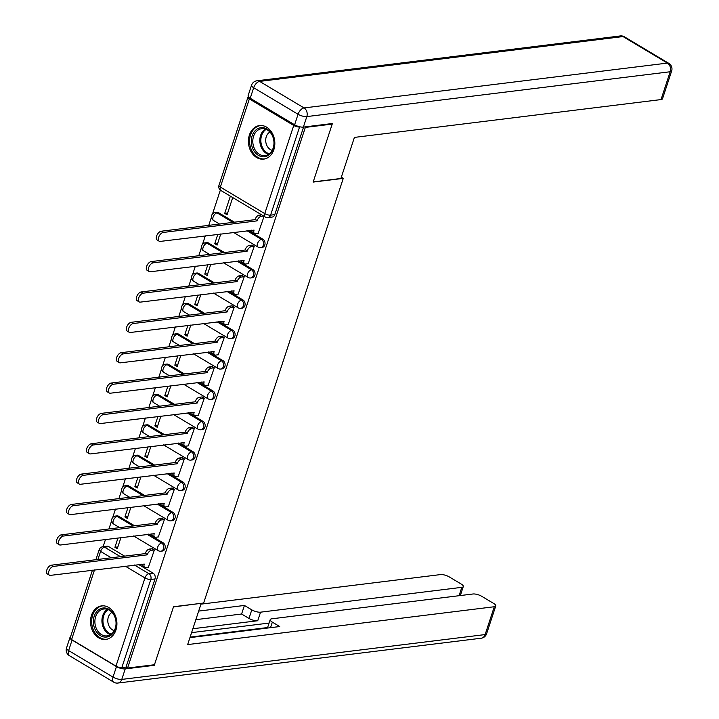 <?xml version="1.0" encoding="UTF-8"?>
<svg xmlns="http://www.w3.org/2000/svg" width="719" height="719" viewBox="0 0 719 719"><rect width="100%" height="100%" fill="white"/><g stroke="black" fill="none" stroke-linecap="round" stroke-linejoin="round"><path stroke-width="1.08" d="M262.192 247.417A4.332 3.37 -97 0 0 264.799 244.99A4.332 3.37 -97 0 0 262.938 239.229L261.455 239.409A4.332 3.37 83 0 1 263.316 245.179A4.332 3.37 83 0 1 260.709 247.606L262.192 247.417M252.207 277.777A4.332 3.37 -97 0 0 254.814 275.35A4.332 3.37 -97 0 0 252.962 269.589L251.47 269.769A4.332 3.37 83 0 1 253.331 275.539A4.332 3.37 83 0 1 250.724 277.965L252.207 277.777M242.231 308.136A4.332 3.37 -97 0 0 244.837 305.719A4.332 3.37 -97 0 0 242.977 299.949L241.494 300.129A4.332 3.37 83 0 1 243.346 305.899A4.332 3.37 83 0 1 240.739 308.325L242.231 308.136M232.246 338.496A4.332 3.37 -97 0 0 234.852 336.079A4.332 3.37 -97 0 0 232.992 330.309L231.509 330.488A4.332 3.37 83 0 1 233.369 336.258A4.332 3.37 83 0 1 230.763 338.685L232.246 338.496M222.261 368.856A4.332 3.37 -97 0 0 224.867 366.438A4.332 3.37 -97 0 0 223.016 360.668L221.524 360.848A4.332 3.37 83 0 1 223.384 366.618A4.332 3.37 83 0 1 220.778 369.045L222.261 368.856M212.285 399.216A4.332 3.37 -97 0 0 214.891 396.798A4.332 3.37 -97 0 0 213.031 391.028L211.548 391.208A4.332 3.37 83 0 1 213.399 396.978A4.332 3.37 83 0 1 210.793 399.404L212.285 399.216M202.3 429.576A4.332 3.37 -97 0 0 204.906 427.158A4.332 3.37 -97 0 0 203.046 421.388L201.563 421.568A4.332 3.37 83 0 1 203.423 427.338A4.332 3.37 83 0 1 200.817 429.764L202.3 429.576M192.315 459.935A4.332 3.37 -97 0 0 194.921 457.518A4.332 3.37 -97 0 0 193.069 451.748L191.578 451.927A4.332 3.37 83 0 1 193.438 457.697A4.332 3.37 83 0 1 190.832 460.124L192.315 459.935M182.338 490.304A4.332 3.37 -97 0 0 184.945 487.877A4.332 3.37 -97 0 0 183.084 482.107L181.601 482.287A4.332 3.37 83 0 1 183.462 488.057A4.332 3.37 83 0 1 180.855 490.484L182.338 490.304M172.353 520.664A4.332 3.37 -97 0 0 174.96 518.237A4.332 3.37 -97 0 0 173.108 512.467L171.616 512.647A4.332 3.37 83 0 1 173.477 518.417A4.332 3.37 83 0 1 170.87 520.844L172.353 520.664M162.377 551.024A4.332 3.37 -97 0 0 164.984 548.597A4.332 3.37 -97 0 0 163.123 542.827L161.64 543.007A4.332 3.37 83 0 1 163.492 548.777A4.332 3.37 83 0 1 160.885 551.203L162.377 551.024M91.475 615.347A16.897 13.149 -97 0 0 93.353 632.298A16.897 13.149 -97 0 0 105.783 639.434A16.897 13.149 -97 0 0 115.948 629.97A16.897 13.149 -97 0 0 114.06 613.019A16.897 13.149 -97 0 0 101.64 605.883A16.897 13.149 -97 0 0 91.475 615.347M249.394 135.037A16.897 13.149 -97 0 0 251.273 151.988A16.897 13.149 -97 0 0 263.693 159.124A16.897 13.149 -97 0 0 273.858 149.66A16.897 13.149 -97 0 0 271.98 132.709A16.897 13.149 -97 0 0 259.559 125.573A16.897 13.149 -97 0 0 249.394 135.037M220.347 190.122L212.518 213.929M211.467 217.12L208.762 225.362M205.31 235.841L202.533 244.289M201.482 247.48L198.777 255.721M195.334 266.201L192.557 274.649M191.506 277.84L188.791 286.081M185.349 296.561L182.572 305.009M181.521 308.199L178.815 316.441M175.364 326.929L172.587 335.369M171.544 338.559L168.83 346.801M165.388 357.289L162.611 365.728M161.559 368.919L158.854 377.16M155.403 387.649L152.626 396.088M151.574 399.279L148.869 407.52M145.418 418.009L142.641 426.448M141.598 429.638L138.884 437.88M135.442 448.368L132.664 456.808M131.613 459.998L128.908 468.24M125.457 478.728L122.679 487.167M121.628 490.358L118.923 498.6M115.471 509.088L112.703 517.527M111.652 520.718L108.937 528.959M105.495 539.448L103.105 546.719M332.214 124.09L305.332 127.416L127.578 668.05L154.459 664.733L173.531 606.737L203.648 603.025L343.269 178.375L313.142 182.087L332.214 124.09L331.441 123.632M248.441 96.813A4.332 1.411 18.2 0 0 247.938 97.236A4.332 1.411 18.2 0 0 249.349 98.916L293.738 125.448A4.332 1.411 18.2 0 0 299.58 126.993L270.596 215.152A4.332 3.37 83 0 1 267.989 217.578L272.177 217.057A4.332 3.37 83 0 0 274.784 214.63L270.596 215.152A4.332 1.411 18.2 0 1 264.754 213.606L293.738 125.448M300.326 126.895L299.58 126.993M304.559 126.948L305.332 127.416M108.749 546.656L104.57 547.168A4.332 3.37 83 0 0 102.754 546.764L106.942 546.251A4.332 3.37 83 0 1 108.749 546.656L124.639 556.146M138.587 564.487L153.138 573.187L148.95 573.699A4.332 3.37 83 0 1 150.81 579.469L121.826 667.627A4.332 1.411 -161.8 0 1 115.984 666.091L71.594 639.559A4.332 1.411 -161.8 0 1 70.183 637.87L92.436 570.185M121.826 667.627L126.014 667.115L127.578 668.05M148.357 567.3L154.396 549.954L151.979 548.759M127.991 507.542L124.899 516.952L127.829 516.593M124.899 516.952L127.254 518.363L130.93 507.174M158.333 536.94L164.381 519.594L161.955 518.399M137.976 477.182L134.884 486.592L137.814 486.233M134.884 486.592L137.23 488.003L140.906 476.814M168.318 506.58L174.358 489.235L171.94 488.039M147.961 446.823L144.861 456.232L147.799 455.873M144.861 456.232L147.215 457.644L150.891 446.454M178.303 476.221L184.343 458.875L181.916 457.679M157.937 416.463L154.846 425.873L157.776 425.513M154.846 425.873L157.2 427.284L160.876 416.094M188.279 445.861L194.328 428.515L191.901 427.32M167.922 386.103L164.831 395.513L167.761 395.153M164.831 395.513L167.176 396.924L170.852 385.735M198.264 415.501L204.304 398.155L201.886 396.96M177.908 355.743L174.807 365.153L177.746 364.794M174.807 365.153L177.162 366.555L180.837 355.375M208.24 385.141L214.289 367.795L211.862 366.6M187.884 325.383L184.792 334.793L187.722 334.434M184.792 334.793L187.147 336.195L190.823 325.015M218.225 354.782L224.274 337.436L221.847 336.24M197.869 295.024L194.768 304.434L197.707 304.074M194.768 304.434L197.123 305.836L200.799 294.655M228.211 324.422L234.25 307.076L231.833 305.881M207.845 264.664L204.753 274.074L207.692 273.714M204.753 274.074L207.108 275.476L210.784 264.295M238.187 294.062L244.235 276.716L241.809 275.521M217.83 234.304L214.738 243.714L217.668 243.355M214.738 243.714L217.084 245.116L220.769 233.936M248.172 263.702L254.22 246.356L251.794 245.161M230.368 196.161L224.714 213.354L227.653 212.995M224.714 213.354L227.069 214.756L232.722 197.563M258.157 233.342L264.089 216.311M218.549 212.698L217.066 212.878A4.332 3.37 83 0 0 215.26 212.473L216.743 212.285A4.332 3.37 -97 0 1 218.549 212.698L234.439 222.189M248.388 230.529L262.938 239.229M208.573 243.058L207.081 243.238A4.332 3.37 83 0 0 205.275 242.833L206.757 242.645A4.332 3.37 -97 0 1 208.573 243.058L224.454 252.549M238.402 260.889L252.962 269.589M198.588 273.418L197.105 273.597A4.332 3.37 83 0 0 195.289 273.193L196.781 273.004A4.332 3.37 -97 0 1 198.588 273.418L214.478 282.909M228.426 291.249L242.977 299.949M188.612 303.778L187.12 303.957A4.332 3.37 83 0 0 185.313 303.553L186.796 303.364A4.332 3.37 -97 0 1 188.612 303.778L204.493 313.268M218.441 321.609L232.992 330.309M178.627 334.137L177.144 334.317A4.332 3.37 83 0 0 175.328 333.913L176.811 333.724A4.332 3.37 -97 0 1 178.627 334.137L194.507 343.628M208.465 351.968L223.016 360.668M168.641 364.497L167.159 364.677A4.332 3.37 83 0 0 165.343 364.272L166.835 364.084A4.332 3.37 -97 0 1 168.641 364.497L184.531 373.988M198.48 382.328L213.031 391.028M158.665 394.857L157.173 395.037A4.332 3.37 83 0 0 155.367 394.632L156.85 394.443A4.332 3.37 -97 0 1 158.665 394.857L174.546 404.348M188.495 412.688L203.046 421.388M148.68 425.217L147.197 425.396A4.332 3.37 83 0 0 145.382 424.992L146.874 424.803A4.332 3.37 -97 0 1 148.68 425.217L164.57 434.707M178.519 443.048L193.069 451.748M138.695 455.576L137.212 455.756A4.332 3.37 83 0 0 135.406 455.352L136.889 455.163A4.332 3.37 -97 0 1 138.695 455.576L154.585 465.067M168.534 473.408L183.084 482.107M128.719 485.936L127.227 486.116A4.332 3.37 83 0 0 125.421 485.711L126.903 485.532A4.332 3.37 -97 0 1 128.719 485.936L144.6 495.427M158.548 503.767L173.108 512.467M118.734 516.296L117.251 516.476A4.332 3.37 83 0 0 115.435 516.071L116.927 515.891A4.332 3.37 -97 0 1 118.734 516.296L134.624 525.787M148.572 534.127L163.123 542.827M341.318 177.207L343.269 178.375M118.015 537.902L114.914 547.312L117.853 546.952M114.914 547.312L117.269 548.723L120.945 537.533M303.571 127.065L274.784 214.63M126.014 667.115L154.998 578.957A4.332 3.37 -97 0 0 153.138 573.187M154.369 549.936L151.376 550.305A4.332 2.328 120.9 0 0 147.395 554.529L145.355 553.315A4.332 2.328 -59.1 0 1 149.336 549.091L152.329 548.723M147.296 554.825L53.413 566.41A4.979 2.678 120.9 0 0 49.189 570.383A4.979 2.678 120.9 0 0 49.386 575.164A4.979 2.678 120.9 0 0 50.474 575.362L144.258 564.073A4.332 2.328 120.9 0 0 144.735 567.453L142.695 566.239A4.332 2.328 -59.1 0 1 141.949 564.073M49.386 575.164L47.346 573.942A4.979 2.678 -59.1 0 1 47.148 569.16A4.979 2.678 -59.1 0 1 51.373 565.188L145.256 553.603M144.735 567.453A4.332 2.328 120.9 0 0 145.678 567.624L148.707 567.255M164.354 519.576L161.353 519.945A4.332 2.328 120.9 0 0 157.371 524.169L155.331 522.956A4.332 2.328 -59.1 0 1 159.312 518.732L162.314 518.363M157.281 524.466L63.398 536.05A4.979 2.678 120.9 0 0 59.174 540.023A4.979 2.678 120.9 0 0 59.371 544.804A4.979 2.678 120.9 0 0 60.45 545.002L154.234 533.705A4.332 2.328 120.9 0 0 154.72 537.093L152.68 535.88A4.332 2.328 -59.1 0 1 151.934 533.714M59.371 544.804L57.331 543.582A4.979 2.678 -59.1 0 1 57.134 538.801A4.979 2.678 -59.1 0 1 61.358 534.828L155.241 523.243M154.72 537.093A4.332 2.328 120.9 0 0 155.663 537.264L158.692 536.895M174.331 489.217L171.338 489.585A4.332 2.328 120.9 0 0 167.356 493.809L165.316 492.596A4.332 2.328 -59.1 0 1 169.298 488.372L172.299 487.994M167.257 494.106L73.383 505.691A4.979 2.678 120.9 0 0 69.15 509.663A4.979 2.678 120.9 0 0 69.348 514.445A4.979 2.678 120.9 0 0 70.435 514.642L164.22 503.345A4.332 2.328 120.9 0 0 164.696 506.733L162.656 505.52A4.332 2.328 -59.1 0 1 161.91 503.354M69.348 514.445L67.307 513.222A4.979 2.678 -59.1 0 1 67.11 508.441A4.979 2.678 -59.1 0 1 71.343 504.468L165.217 492.883M164.696 506.733A4.332 2.328 120.9 0 0 165.64 506.904L168.677 506.536M116.469 666.594L72.08 640.063L68.629 650.569L113.018 677.1L116.469 666.594A6.498 2.112 18.2 0 0 125.223 668.904L154.27 665.318L173.468 606.935L200.898 603.358M201.158 603.52L187.659 644.584L494.286 606.737A6.498 2.112 18.2 0 0 495.751 605.955A6.498 2.112 18.2 0 0 493.629 603.43L481.712 596.303A6.498 2.112 18.2 0 0 472.949 593.993L271.683 618.825A6.498 2.112 18.2 0 0 270.218 619.607A6.498 2.112 18.2 0 0 272.339 622.142L270.515 627.678M189.942 637.627L279.709 626.546L272.339 622.142M459.064 595.7L461.814 587.333A6.498 2.112 18.2 0 0 463.288 586.551A6.498 2.112 18.2 0 0 461.167 584.026L449.24 576.899A6.498 2.112 18.2 0 0 440.486 574.589L200.952 604.149M251.794 609.856A6.498 2.112 18.2 0 0 260.548 612.175L257.735 620.74A6.498 2.112 -161.8 0 1 248.981 618.421L251.794 609.856L244.424 605.452L198.66 611.096M461.814 587.333L260.548 612.175M154.27 665.318L153.489 664.85M70.471 637.007A6.498 2.112 18.2 0 0 69.959 637.528A6.498 2.112 18.2 0 0 72.08 640.063M190.113 637.115L267.603 627.543M257.735 620.74L192.863 628.739M269.077 623.067L191.587 632.63M248.981 618.421L241.602 614.017L195.847 619.661M241.602 614.017L244.424 605.452M340.905 178.474L354.404 137.41L661.031 99.573L670.18 71.747L306.824 116.586L303.364 127.092L332.403 123.506L313.214 181.898L340.905 178.474M250.221 98.251L294.61 124.782L298.061 114.276L253.672 87.745L250.221 98.251A6.498 2.112 -161.8 0 1 248.1 95.717L251.551 85.21A6.498 2.112 18.2 0 0 253.672 87.745A6.498 3.496 120.9 0 1 259.649 81.4L304.038 107.931L667.394 63.092L623.005 36.561L259.649 81.4A6.498 5.06 -97 0 0 256.935 80.789A6.498 6.498 0 0 0 251.551 85.21M624.425 36.822A6.498 6.498 0 0 0 620.29 35.95A6.498 5.06 -97 0 1 623.005 36.561A6.498 3.496 -59.1 0 1 624.425 36.822L668.814 63.353A6.498 3.496 120.9 0 0 667.394 63.092A6.498 5.06 -97 0 1 670.18 71.747A6.498 2.112 18.2 0 0 671.654 70.965L662.505 98.791A6.498 2.112 -161.8 0 1 661.031 99.573M303.364 127.092A6.498 2.112 -161.8 0 1 294.61 124.782M100.471 635.659A14.623 11.378 83 0 1 94.207 616.201A14.623 11.378 83 0 1 109.108 609.388A14.623 11.378 83 0 1 115.382 628.855A14.623 11.378 83 0 1 100.471 635.659M109.468 610.278A13.544 10.533 -97 0 0 103.806 609.002A13.544 10.533 -97 0 0 94.953 620.075A13.544 10.533 -97 0 0 101.469 634.607A13.544 10.533 -97 0 0 107.122 635.884A13.544 10.533 -97 0 0 115.984 624.811A13.544 10.533 -97 0 0 109.468 610.278M112.002 612.354A9.644 7.505 -97 0 0 107.796 620.964A9.644 7.505 -97 0 0 112.479 629.889A9.644 7.505 -97 0 0 114.258 630.635M103.203 605.811A16.789 13.068 -97 0 0 102.736 605.856A16.789 13.068 -97 0 0 91.753 619.58A16.789 13.068 -97 0 0 99.833 637.609A16.789 13.068 -97 0 0 106.843 639.191A16.789 13.068 -97 0 0 107.311 639.119M258.391 155.349A14.623 11.378 83 0 1 252.117 135.891A14.623 11.378 83 0 1 267.028 129.078A14.623 11.378 83 0 1 273.292 148.545A14.623 11.378 83 0 1 258.391 155.349M267.387 129.968A13.544 10.533 -97 0 0 261.725 128.692A13.544 10.533 -97 0 0 252.863 139.765A13.544 10.533 -97 0 0 259.388 154.297A13.544 10.533 -97 0 0 265.041 155.574A13.544 10.533 -97 0 0 273.903 144.501A13.544 10.533 -97 0 0 267.387 129.968M269.922 132.044A9.644 7.505 -97 0 0 265.706 140.654A9.644 7.505 -97 0 0 270.398 149.579A9.644 7.505 -97 0 0 272.177 150.325M261.123 125.501A16.789 13.068 -97 0 0 260.655 125.555A16.789 13.068 -97 0 0 249.664 139.27A16.789 13.068 -97 0 0 257.753 157.299A16.789 13.068 -97 0 0 264.763 158.881A16.789 13.068 -97 0 0 265.23 158.809M184.316 458.857L181.314 459.225A4.332 2.328 120.9 0 0 177.341 463.449L175.301 462.236A4.332 2.328 -59.1 0 1 179.283 458.012L182.275 457.635M177.242 463.746L83.359 475.331A4.979 2.678 120.9 0 0 79.135 479.303A4.979 2.678 120.9 0 0 79.333 484.085A4.979 2.678 120.9 0 0 80.42 484.282L174.205 472.985A4.332 2.328 120.9 0 0 174.681 476.373L172.641 475.16A4.332 2.328 -59.1 0 1 171.895 472.994M79.333 484.085L77.293 482.862A4.979 2.678 -59.1 0 1 77.095 478.081A4.979 2.678 -59.1 0 1 81.319 474.109L175.202 462.524M174.681 476.373A4.332 2.328 120.9 0 0 175.625 476.544L178.654 476.176M194.301 428.497L191.299 428.866A4.332 2.328 120.9 0 0 187.317 433.09L185.277 431.876A4.332 2.328 -59.1 0 1 189.259 427.652L192.261 427.275M187.219 433.386L93.344 444.971A4.979 2.678 120.9 0 0 89.111 448.944A4.979 2.678 120.9 0 0 89.318 453.725A4.979 2.678 120.9 0 0 90.396 453.923L184.181 442.625A4.332 2.328 120.9 0 0 184.666 446.014L182.626 444.8A4.332 2.328 -59.1 0 1 181.88 442.634M89.318 453.725L87.278 452.503A4.979 2.678 -59.1 0 1 87.08 447.721A4.979 2.678 -59.1 0 1 91.304 443.749L185.187 432.164M184.666 446.014A4.332 2.328 120.9 0 0 185.601 446.184L188.639 445.816M204.277 398.137L201.284 398.506A4.332 2.328 120.9 0 0 197.303 402.73L195.262 401.517A4.332 2.328 -59.1 0 1 199.244 397.292L202.237 396.915M197.204 403.026L103.32 414.611A4.979 2.678 120.9 0 0 99.096 418.584A4.979 2.678 120.9 0 0 99.294 423.365A4.979 2.678 120.9 0 0 100.381 423.563L194.166 412.266A4.332 2.328 120.9 0 0 194.642 415.654L192.602 414.441A4.332 2.328 -59.1 0 1 191.856 412.275M99.294 423.365L97.254 422.143A4.979 2.678 -59.1 0 1 97.056 417.362A4.979 2.678 -59.1 0 1 101.289 413.389L195.164 401.804M194.642 415.654A4.332 2.328 120.9 0 0 195.586 415.825L198.624 415.456M214.262 367.777L211.26 368.146A4.332 2.328 120.9 0 0 207.279 372.37L205.248 371.157A4.332 2.328 -59.1 0 1 209.229 366.933L212.222 366.555M207.189 372.667L113.305 384.252A4.979 2.678 120.9 0 0 109.081 388.224A4.979 2.678 120.9 0 0 109.279 393.005A4.979 2.678 120.9 0 0 110.367 393.203L204.151 381.906A4.332 2.328 120.9 0 0 204.627 385.294L202.587 384.081A4.332 2.328 -59.1 0 1 201.841 381.915M109.279 393.005L107.239 391.783A4.979 2.678 -59.1 0 1 107.041 387.002A4.979 2.678 -59.1 0 1 111.265 383.029L205.149 371.444M204.627 385.294A4.332 2.328 120.9 0 0 205.571 385.465L208.6 385.096M224.247 337.418L221.245 337.786A4.332 2.328 120.9 0 0 217.264 342.01L215.224 340.797A4.332 2.328 -59.1 0 1 219.205 336.573L222.207 336.195M217.165 342.307L123.291 353.892A4.979 2.678 120.9 0 0 119.057 357.864A4.979 2.678 120.9 0 0 119.264 362.646A4.979 2.678 120.9 0 0 120.343 362.843L214.127 351.546A4.332 2.328 120.9 0 0 214.604 354.934L212.572 353.721A4.332 2.328 -59.1 0 1 211.826 351.555M119.264 362.646L117.224 361.423A4.979 2.678 -59.1 0 1 117.017 356.642A4.979 2.678 -59.1 0 1 121.25 352.669L215.125 341.085M214.604 354.934A4.332 2.328 120.9 0 0 215.547 355.105L218.585 354.737M234.223 307.058L231.23 307.426A4.332 2.328 120.9 0 0 227.249 311.651L225.209 310.437A4.332 2.328 -59.1 0 1 229.19 306.213L232.183 305.836M227.15 311.947L133.267 323.532A4.979 2.678 120.9 0 0 129.043 327.505A4.979 2.678 120.9 0 0 129.24 332.286A4.979 2.678 120.9 0 0 130.328 332.484L224.112 321.186A4.332 2.328 120.9 0 0 224.589 324.575L222.548 323.361A4.332 2.328 -59.1 0 1 221.803 321.195M129.24 332.286L127.2 331.064A4.979 2.678 -59.1 0 1 127.002 326.282A4.979 2.678 -59.1 0 1 131.235 322.31L225.11 310.725M224.589 324.575A4.332 2.328 120.9 0 0 225.532 324.745L228.561 324.377M244.208 276.698L241.207 277.067A4.332 2.328 120.9 0 0 237.225 281.291L235.185 280.077A4.332 2.328 -59.1 0 1 239.166 275.853L242.168 275.476M237.135 281.587L143.252 293.172A4.979 2.678 120.9 0 0 139.028 297.145A4.979 2.678 120.9 0 0 139.225 301.926A4.979 2.678 120.9 0 0 140.313 302.124L234.088 290.827A4.332 2.328 120.9 0 0 234.574 294.215L232.534 293.001A4.332 2.328 -59.1 0 1 231.788 290.836M139.225 301.926L137.185 300.704A4.979 2.678 -59.1 0 1 136.987 295.922A4.979 2.678 -59.1 0 1 141.212 291.95L235.095 280.365M234.574 294.215A4.332 2.328 120.9 0 0 235.517 294.386L238.546 294.017M254.193 246.338L251.192 246.707A4.332 2.328 120.9 0 0 247.21 250.931L245.17 249.718A4.332 2.328 -59.1 0 1 249.151 245.494L252.153 245.116M247.111 251.228L153.237 262.812A4.979 2.678 120.9 0 0 149.004 266.785A4.979 2.678 120.9 0 0 149.201 271.566A4.979 2.678 120.9 0 0 150.289 271.764L244.074 260.467A4.332 2.328 120.9 0 0 244.55 263.855L242.51 262.633A4.332 2.328 -59.1 0 1 241.773 260.476M149.201 271.566L147.17 270.344A4.979 2.678 -59.1 0 1 146.964 265.563A4.979 2.678 -59.1 0 1 151.197 261.59L245.071 250.005M244.55 263.855A4.332 2.328 120.9 0 0 245.494 264.026L248.531 263.657M263.639 216.042L261.177 216.347A4.332 2.328 120.9 0 0 257.195 220.571L255.155 219.358A4.332 2.328 -59.1 0 1 259.137 215.134L261.599 214.828M257.096 220.868L163.213 232.453A4.979 2.678 120.9 0 0 158.989 236.425A4.979 2.678 120.9 0 0 159.187 241.207A4.979 2.678 120.9 0 0 160.274 241.404L254.059 230.107A4.332 2.328 120.9 0 0 254.535 233.495L252.495 232.273A4.332 2.328 -59.1 0 1 251.749 230.116M159.187 241.207L157.146 239.984A4.979 2.678 -59.1 0 1 156.949 235.203A4.979 2.678 -59.1 0 1 161.173 231.23L255.056 219.646M254.535 233.495A4.332 2.328 120.9 0 0 255.479 233.666L258.507 233.298M249.349 98.916L220.365 187.075L264.754 213.606A4.332 2.328 120.9 0 0 265.23 216.994A4.332 4.332 0 0 0 267.989 217.578M111.292 557.8L100.588 551.401A4.332 2.328 -59.1 0 1 104.57 547.168L120.45 556.668M134.399 565.008L148.95 573.699A4.332 2.328 -59.1 0 0 144.968 577.932L125.241 566.132M102.754 546.764A4.332 4.332 0 0 0 99.168 549.711A4.332 1.411 -161.8 0 0 100.588 551.401L97.937 559.445M94.495 569.933L71.594 639.559M115.984 666.091L144.968 577.932A4.332 1.411 18.2 0 0 150.81 579.469L154.998 578.957M215.26 212.473A4.332 4.332 0 0 0 213.561 220.49A4.332 2.328 120.9 0 1 213.085 217.102A4.332 2.328 120.9 0 1 217.066 212.878L232.956 222.378M246.905 230.709L261.455 239.409A4.332 2.328 120.9 0 0 257.474 243.633A4.332 2.328 -59.1 0 0 257.95 247.021A4.332 4.332 0 0 0 260.709 247.606M205.275 242.833A4.332 4.332 0 0 0 203.585 250.85A4.332 2.328 120.9 0 1 203.1 247.462A4.332 2.328 120.9 0 1 207.081 243.238L222.971 252.737M236.919 261.069L251.47 269.769A4.332 2.328 120.9 0 0 247.489 273.993A4.332 2.328 -59.1 0 0 247.974 277.381A4.332 4.332 0 0 0 250.724 277.965M195.289 273.193A4.332 4.332 0 0 0 193.6 281.21A4.332 2.328 120.9 0 1 193.123 277.822A4.332 2.328 120.9 0 1 197.105 273.597L212.986 283.097M226.943 291.429L241.494 300.129A4.332 2.328 120.9 0 0 237.513 304.353A4.332 2.328 -59.1 0 0 237.989 307.741A4.332 4.332 0 0 0 240.739 308.325M185.313 303.553A4.332 4.332 0 0 0 183.615 311.57A4.332 2.328 120.9 0 1 183.138 308.181A4.332 2.328 120.9 0 1 187.12 303.957L203.01 313.457M216.958 321.788L231.509 330.488A4.332 2.328 120.9 0 0 227.528 334.712A4.332 2.328 -59.1 0 0 228.004 338.101A4.332 4.332 0 0 0 230.763 338.685M175.328 333.913A4.332 4.332 0 0 0 173.638 341.929A4.332 2.328 120.9 0 1 173.162 338.541A4.332 2.328 120.9 0 1 177.144 334.317L193.025 343.817M206.973 352.148L221.524 360.848A4.332 2.328 120.9 0 0 217.542 365.072A4.332 2.328 -59.1 0 0 218.028 368.461A4.332 4.332 0 0 0 220.778 369.045M165.343 364.272A4.332 4.332 0 0 0 163.653 372.289A4.332 2.328 120.9 0 1 163.177 368.901A4.332 2.328 120.9 0 1 167.159 364.677L183.039 374.177M196.997 382.508L211.548 391.208A4.332 2.328 120.9 0 0 207.566 395.432A4.332 2.328 -59.1 0 0 208.043 398.82A4.332 4.332 0 0 0 210.793 399.404M155.367 394.632A4.332 4.332 0 0 0 153.677 402.649A4.332 2.328 120.9 0 1 153.192 399.261A4.332 2.328 120.9 0 1 157.173 395.037L173.063 404.536M187.012 412.868L201.563 421.568A4.332 2.328 120.9 0 0 197.581 425.792A4.332 2.328 -59.1 0 0 198.058 429.18A4.332 4.332 0 0 0 200.817 429.764M145.382 424.992A4.332 4.332 0 0 0 143.692 433.009A4.332 2.328 120.9 0 1 143.216 429.62A4.332 2.328 120.9 0 1 147.197 425.396L163.078 434.896M177.027 443.237L191.578 451.927A4.332 2.328 120.9 0 0 187.605 456.152A4.332 2.328 -59.1 0 0 188.081 459.54A4.332 4.332 0 0 0 190.832 460.124M135.406 455.352A4.332 4.332 0 0 0 133.707 463.369A4.332 2.328 120.9 0 1 133.231 459.98A4.332 2.328 120.9 0 1 137.212 455.756L153.102 465.256M167.051 473.596L181.601 482.287A4.332 2.328 120.9 0 0 177.62 486.511A4.332 2.328 -59.1 0 0 178.096 489.9A4.332 4.332 0 0 0 180.855 490.484M125.421 485.711A4.332 4.332 0 0 0 123.731 493.728A4.332 2.328 120.9 0 1 123.246 490.349A4.332 2.328 120.9 0 1 127.227 486.116L143.117 495.616M157.066 503.956L171.616 512.647A4.332 2.328 120.9 0 0 167.635 516.88A4.332 2.328 -59.1 0 0 168.111 520.259A4.332 4.332 0 0 0 170.87 520.844M115.435 516.071A4.332 4.332 0 0 0 113.746 524.088A4.332 2.328 120.9 0 1 113.269 520.709A4.332 2.328 120.9 0 1 117.251 516.476L133.132 525.975M147.08 534.316L161.64 543.007A4.332 2.328 120.9 0 0 157.659 547.24A4.332 2.328 -59.1 0 0 158.135 550.619A4.332 4.332 0 0 0 160.885 551.203M220.841 190.463A4.332 2.328 120.9 0 1 220.365 187.075A4.332 1.411 -161.8 0 1 218.953 185.394A4.332 4.332 0 0 0 220.841 190.463L265.23 216.994M147.395 554.529L145.355 553.315M151.376 550.305L149.336 549.091M53.413 566.41L51.373 565.188M157.371 524.169L155.331 522.956M161.353 519.945L159.312 518.732M63.398 536.05L61.358 534.828M167.356 493.809L165.316 492.596M171.338 489.585L169.298 488.372M73.383 505.691L71.343 504.468M125.223 668.904L121.772 679.41L485.136 634.571L494.286 606.737M486.601 633.79A6.498 2.112 -161.8 0 1 485.136 634.571A6.498 5.06 -97 0 1 481.227 638.211A6.498 6.498 0 0 0 486.601 633.79L495.751 605.955M121.772 679.41A6.498 2.112 -161.8 0 1 113.018 677.1A6.498 3.496 -59.1 0 0 113.728 682.178A6.498 6.498 0 0 0 117.862 683.05A6.498 5.06 -97 0 0 121.772 679.41M68.629 650.569A6.498 2.112 -161.8 0 1 66.508 648.035A6.498 6.498 0 0 0 69.348 655.647A6.498 3.496 120.9 0 1 68.629 650.569M306.824 116.586A6.498 5.06 -97 0 0 304.038 107.931A6.498 3.496 -59.1 0 0 298.061 114.276A6.498 2.112 18.2 0 0 306.824 116.586M110.546 634.661A13.544 10.533 83 0 1 108.506 633.736A13.544 10.533 83 0 1 101.936 621.504A13.544 10.533 83 0 1 107.419 609.353M108.263 609.667A13.095 10.192 -97 0 0 102.952 621.423A13.095 10.192 -97 0 0 109.306 633.259A13.095 10.192 -97 0 0 111.292 634.158M268.466 154.351A13.544 10.533 83 0 1 266.425 153.426A13.544 10.533 83 0 1 259.847 141.194A13.544 10.533 83 0 1 265.338 129.043M266.183 129.357A13.095 10.192 -97 0 0 260.862 141.113A13.095 10.192 -97 0 0 267.225 152.949A13.095 10.192 -97 0 0 269.203 153.848M177.341 463.449L175.301 462.236M181.314 459.225L179.283 458.012M83.359 475.331L81.319 474.109M187.317 433.09L185.277 431.876M191.299 428.866L189.259 427.652M93.344 444.971L91.304 443.749M197.303 402.73L195.262 401.517M201.284 398.506L199.244 397.292M103.32 414.611L101.289 413.389M207.279 372.37L205.248 371.157M211.26 368.146L209.229 366.933M113.305 384.252L111.265 383.029M217.264 342.01L215.224 340.797M221.245 337.786L219.205 336.573M123.291 353.892L121.25 352.669M227.249 311.651L225.209 310.437M231.23 307.426L229.19 306.213M133.267 323.532L131.235 322.31M237.225 281.291L235.185 280.077M241.207 277.067L239.166 275.853M143.252 293.172L141.212 291.95M247.21 250.931L245.17 249.718M251.192 246.707L249.151 245.494M153.237 262.812L151.197 261.59M257.195 220.571L255.155 219.358M261.177 216.347L259.137 215.134M163.213 232.453L161.173 231.23M158.135 550.619L133.626 535.97M119.678 527.638L113.746 524.088M168.111 520.259L143.611 505.61M129.654 497.278L123.731 493.728M178.096 489.9L153.587 475.25M139.639 466.919L133.707 463.369M188.081 459.54L163.573 444.89M149.624 436.559L143.692 433.009M198.058 429.18L173.549 414.53M159.6 406.199L153.677 402.649M208.043 398.82L183.534 384.171M169.585 375.839L163.653 372.289M218.028 368.461L193.519 353.811M179.57 345.479L173.638 341.929M228.004 338.101L203.495 323.451M189.546 315.12L183.615 311.57M237.989 307.741L213.48 293.091M199.531 284.751L193.6 281.21M247.974 277.381L223.465 262.732M209.508 254.391L203.585 250.85M257.95 247.021L233.441 232.372M219.493 224.031L213.561 220.49M247.938 97.236L218.953 185.394M99.168 549.711L95.888 559.697M481.227 638.211L117.862 683.05M69.959 637.528L66.508 648.035M113.728 682.178L69.348 655.647M267.441 628.064L270.218 619.607M463.288 586.551L460.331 595.548M671.654 70.965A6.498 6.498 0 0 0 668.814 63.353M620.29 35.95L256.935 80.789"/></g></svg>
